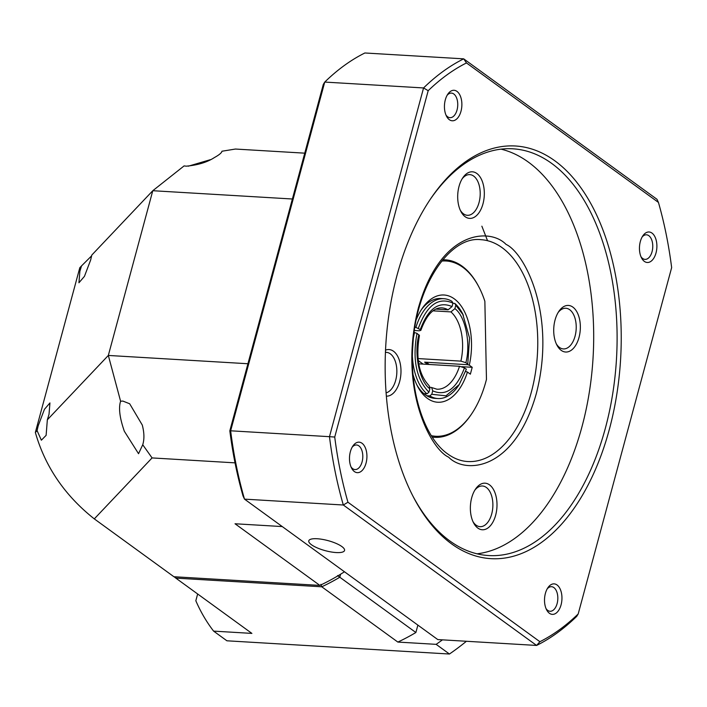 <?xml version="1.0" encoding="UTF-8"?>
<svg xmlns="http://www.w3.org/2000/svg" width="707" height="707" viewBox="0 0 707 707"><rect width="100%" height="100%" fill="white"/><g stroke="black" fill="none" stroke-linecap="round" stroke-linejoin="round"><path stroke-width="1.06" d="M210.306 159.702L188.265 166.198M304.744 153.163L235.413 149.044L221.927 151.236C221.751 152.765 219.258 154.86 214.451 157.528C207.275 162.23 197.88 165.111 186.25 166.18L184.094 165.906L152.783 190.713L91.795 255.068L90.682 259.92L84.451 276.349L78.937 282.773L79.864 271.338L81.535 265.894L79.803 267.723L35.35 432.463L37.082 430.634L41.368 440.196L46.114 435.362L47.342 419.799L49.013 414.364L49.941 402.928L44.444 409.318L38.196 425.773L37.082 430.634M91.654 255.819L81.535 265.894M292.371 199.003L152.783 190.713L108.33 355.444L120.597 401.223C118.449 407.921 119.686 417.934 124.335 431.261L138.545 453.708L142.734 444.747L152.076 457.924L94.296 518.885C64.788 495.501 45.142 466.691 35.35 432.463M120.597 401.223L122.877 401.072L129.673 403.768L142.275 425.031C144.29 432.693 144.44 439.268 142.734 444.747M452.931 303.294L454.769 303.4L455.821 305.212L454.893 308.65L450.925 311.902L433.011 310.841M417.987 358.573L460.902 361.127L465.851 362.691L467.76 364.078L467.186 364.679L424.624 362.152L427.7 364.388M429.953 387.197L431.668 387.551L432.711 390.856L431.783 394.294L446.011 395.823L459.241 384.537L466.364 369.222L464.464 367.843L459.515 366.27L418.712 363.849M487.538 240.698L481.865 226.187M247.927 363.743L108.33 355.444L47.342 419.799M282.261 526.574L235.033 523.763L319.864 585.405A188.91 145.978 -54 0 0 344.468 571.769M319.864 585.405L173.913 576.735L94.296 518.885M152.076 457.924L235.033 462.855M454.769 303.4A50.003 28.457 -86.6 0 1 462.652 313.758L469.554 338.034L467.76 364.078M423.131 364.114L418.208 360.535M414.929 327.359L415.91 327.421A50.003 28.457 -86.6 0 1 443.819 298.708A50.003 28.457 -86.6 0 1 451.914 301.323L452.966 303.135L452.038 306.573C438.747 300.89 428.168 308.561 420.294 329.586L420.824 330.39L419.154 330.788L414.443 330.514M415.91 327.421L420.294 329.586M435.857 309.109L448.07 309.834L452.038 306.573M423.908 393.666L426.948 393.843A50.003 28.457 -86.6 0 1 412.437 356.991M413.622 336.947A50.003 28.457 -86.6 0 1 414.523 332.564L414.161 332.546M426.948 393.843L428.928 392.217L429.856 388.779L429.158 385.722C418.836 374.825 415.601 358.087 419.445 335.507L416.997 333.351L414.523 332.564M431.783 394.294L429.803 395.92L426.763 395.734M459.241 384.537L458.375 385.828A50.003 28.457 -86.6 0 1 437.889 398.545A50.003 28.457 -86.6 0 1 429.803 395.92M455.821 305.212L463.368 315.136M418.385 328.198C426.904 305 438.428 296.648 452.966 303.135M428.928 392.217C416.229 378.917 412.252 359.297 416.997 333.351M431.341 435.671A87.792 49.958 93.4 0 0 471.604 413.94A87.792 49.958 93.4 0 0 485.939 381.373A87.792 49.958 93.4 0 0 486.46 379.385L484.861 301.288A87.792 49.958 93.4 0 0 479.125 287.404A87.792 49.958 93.4 0 0 441.716 261.06M416.405 319.317A53.714 30.56 -86.6 0 1 422.044 308.659A53.714 30.56 -86.6 0 1 459.356 303.665A53.714 30.56 -86.6 0 1 469.298 365.183L472.214 367.304L470.367 374.171L467.442 372.05A53.714 30.56 -86.6 0 1 417.448 386.075A53.714 30.56 -86.6 0 1 413.109 374.834M461.821 366.686L472.214 367.304M469.298 365.183L467.309 364.556M443.819 298.708L440.779 298.522A50.003 28.457 93.4 0 0 421.169 310.002M478.904 286.998A88.896 50.586 93.4 0 0 478.692 286.582A88.896 50.586 93.4 0 0 445.216 259.822A88.896 50.586 93.4 0 0 442.759 259.787M432.224 437.059A88.896 50.586 93.4 0 0 434.672 437.315A88.896 50.586 93.4 0 0 471.083 414.709A88.896 50.586 93.4 0 0 471.339 414.32M465.63 371.475L467.442 372.05M416.732 384.643A50.003 28.457 93.4 0 0 434.849 398.359L437.889 398.545M427.063 362.293L426.728 362.656L429.237 364.476M174.108 576.744A188.91 145.978 -54 0 0 175.813 578.114L175.751 576.841M320.898 584.362L321.765 586.792L175.813 578.114L251.895 633.401L213.602 631.121A214.84 166.012 126 0 1 195.83 600.756L197.651 593.986M442.458 639.844A214.84 166.012 126 0 1 436.139 644.342L397.847 642.071L321.765 586.792A188.91 145.978 -54 0 0 339.793 577.23L337.566 575.551M397.847 642.071A188.91 145.978 -54 0 0 415.875 632.518L339.793 577.23L340.606 574.199M436.139 644.342L449.449 654.019L226.92 640.798L213.602 631.121M417.872 625.112L415.875 632.518M449.449 654.019A214.84 166.012 -54 0 0 466.417 641.267M336.178 552.556A18.523 5.205 15.1 0 1 317.39 547.96A18.523 5.205 15.1 0 1 308.782 540.828A18.523 5.205 15.1 0 1 317.151 538.743A18.523 5.205 15.1 0 1 335.94 543.338A18.523 5.205 15.1 0 1 344.548 550.47A18.523 5.205 15.1 0 1 336.178 552.556M549.41 613.269A15.271 8.687 -86.6 0 1 546.573 609.77A15.271 8.687 -86.6 0 1 547.881 587.756A15.271 8.687 -86.6 0 1 557.045 584.963A15.271 8.687 -86.6 0 1 561.075 604.821A15.271 8.687 -86.6 0 1 549.41 613.269M546.007 608.541A12.311 7.008 93.4 0 0 547.722 610.38A12.311 7.008 93.4 0 0 550.064 611.263A12.311 7.008 93.4 0 0 557.558 601.516A12.311 7.008 93.4 0 0 553.873 587.57A12.311 7.008 93.4 0 0 551.522 586.686A12.311 7.008 93.4 0 0 547.174 588.904M449.334 119.686A15.271 8.687 -86.6 0 1 446.497 116.187A15.271 8.687 -86.6 0 1 447.805 94.172A15.271 8.687 -86.6 0 1 456.969 91.38A15.271 8.687 -86.6 0 1 460.999 111.238A15.271 8.687 -86.6 0 1 449.334 119.686M445.931 114.958A12.311 7.008 93.4 0 0 447.646 116.796A12.311 7.008 93.4 0 0 449.988 117.68A12.311 7.008 93.4 0 0 457.482 107.932A12.311 7.008 93.4 0 0 453.797 93.987A12.311 7.008 93.4 0 0 451.446 93.103A12.311 7.008 93.4 0 0 447.098 95.321M451.517 543.833A206.691 117.618 -86.6 0 1 413.1 496.455A206.691 117.618 -86.6 0 1 430.793 198.543A206.691 117.618 -86.6 0 1 554.862 160.825A206.691 117.618 -86.6 0 1 609.328 429.441A206.691 117.618 -86.6 0 1 451.517 543.833M412.526 495.342A203.731 115.93 93.4 0 0 449.829 540.943A203.731 115.93 93.4 0 0 488.678 555.552A203.731 115.93 93.4 0 0 612.624 394.267A203.731 115.93 93.4 0 0 551.69 163.423A203.731 115.93 93.4 0 0 512.84 148.806A203.731 115.93 93.4 0 0 430.095 199.586M354.393 471.569A15.271 8.687 -86.6 0 1 351.547 468.069A15.271 8.687 -86.6 0 1 352.855 446.055A15.271 8.687 -86.6 0 1 362.028 443.262A15.271 8.687 -86.6 0 1 366.049 463.112A15.271 8.687 -86.6 0 1 354.393 471.569M350.99 466.841A12.311 7.008 93.4 0 0 352.696 468.679A12.311 7.008 93.4 0 0 355.047 469.563A12.311 7.008 93.4 0 0 362.532 459.815A12.311 7.008 93.4 0 0 358.856 445.861A12.311 7.008 93.4 0 0 356.505 444.977A12.311 7.008 93.4 0 0 352.157 447.204M644.351 261.387A15.271 8.687 -86.6 0 1 641.514 257.887A15.271 8.687 -86.6 0 1 642.822 235.873A15.271 8.687 -86.6 0 1 651.995 233.089A15.271 8.687 -86.6 0 1 656.016 252.938A15.271 8.687 -86.6 0 1 644.351 261.387M640.949 256.659A12.311 7.008 93.4 0 0 642.663 258.497A12.311 7.008 93.4 0 0 645.014 259.381A12.311 7.008 93.4 0 0 652.499 249.633A12.311 7.008 93.4 0 0 648.814 235.687A12.311 7.008 93.4 0 0 646.472 234.804A12.311 7.008 93.4 0 0 642.115 237.022M558.159 312.476A20.37 11.595 -86.6 0 1 565.803 308.252A20.37 11.595 -86.6 0 1 569.692 309.71A20.37 11.595 -86.6 0 1 575.781 332.794A20.37 11.595 -86.6 0 1 563.391 348.922A20.37 11.595 -86.6 0 1 559.502 347.464A20.37 11.595 -86.6 0 1 556.294 343.823M474.804 490.216A20.37 11.595 -86.6 0 1 482.457 485.992A20.37 11.595 -86.6 0 1 486.345 487.459A20.37 11.595 -86.6 0 1 492.434 510.542A20.37 11.595 -86.6 0 1 480.044 526.671A20.37 11.595 -86.6 0 1 476.156 525.204A20.37 11.595 -86.6 0 1 472.939 521.572M385.43 352.386A20.37 11.595 -86.6 0 1 386.437 352.369A20.37 11.595 -86.6 0 1 390.317 353.827A20.37 11.595 -86.6 0 1 396.654 375.117A20.37 11.595 -86.6 0 1 386.102 392.845M462.131 178.844A20.37 11.595 -86.6 0 1 469.784 174.62A20.37 11.595 -86.6 0 1 473.672 176.087A20.37 11.595 -86.6 0 1 479.761 199.171A20.37 11.595 -86.6 0 1 467.371 215.299A20.37 11.595 -86.6 0 1 463.483 213.832A20.37 11.595 -86.6 0 1 460.275 210.2M477.031 553.811A203.731 115.93 93.4 0 0 590.69 382.734A203.731 115.93 93.4 0 0 528.279 162.036A203.731 115.93 93.4 0 0 501.069 149.159M561.199 350.354A23.34 13.283 -86.6 0 1 556.86 344.998A23.34 13.283 -86.6 0 1 558.857 311.372A23.34 13.283 -86.6 0 1 572.864 307.112A23.34 13.283 -86.6 0 1 579.015 337.433A23.34 13.283 -86.6 0 1 561.199 350.354M477.844 528.094A23.34 13.283 -86.6 0 1 473.513 522.747A23.34 13.283 -86.6 0 1 475.511 489.111A23.34 13.283 -86.6 0 1 489.518 484.852A23.34 13.283 -86.6 0 1 495.66 515.182A23.34 13.283 -86.6 0 1 477.844 528.094M385.527 350.159A23.34 13.283 -86.6 0 1 393.49 351.229A23.34 13.283 -86.6 0 1 400.489 377.6A23.34 13.283 -86.6 0 1 386.358 396.15M465.171 216.722A23.34 13.283 -86.6 0 1 460.84 211.375A23.34 13.283 -86.6 0 1 462.838 177.74A23.34 13.283 -86.6 0 1 476.845 173.48A23.34 13.283 -86.6 0 1 482.987 203.81A23.34 13.283 -86.6 0 1 465.171 216.722M229.828 430.819A301.889 171.783 93.4 0 0 243.04 495.996L244.498 499.133A305.592 173.895 -86.6 0 1 230.65 430.802L229.828 430.819L323.285 84.469L324.743 82.074A305.592 173.895 -86.6 0 1 364.883 52.981L463.704 58.849L656.98 199.286L658.438 202.423A301.889 171.783 -86.6 0 1 671.65 267.6L578.193 613.959L576.735 616.345A305.592 173.895 -86.6 0 1 536.595 645.438L437.774 639.57L244.498 499.133L343.319 505.01A305.592 173.895 -86.6 0 1 329.471 436.679L230.65 430.802L324.743 82.074L423.564 87.951A305.592 173.895 -86.6 0 1 463.704 58.849L466.479 62.941L658.438 202.423M578.193 613.959A301.889 171.783 -86.6 0 1 539.901 641.709L536.595 645.438L343.319 505.01L347.95 502.235A301.889 171.783 -86.6 0 1 334.729 437.05L329.471 436.679L423.564 87.951L428.186 90.699A301.889 171.783 -86.6 0 1 466.479 62.941M539.901 641.709L347.95 502.235M334.729 437.05L428.186 90.699M450.925 311.902A40.75 23.19 -86.6 0 1 460.902 361.127M459.515 366.27A40.75 23.19 -86.6 0 1 436.917 389.204L431.668 387.551M465.851 362.691C471.039 343.911 465.392 316.056 454.893 308.65M420.824 330.39C426.489 315.092 433.471 307.58 441.751 307.854A40.75 23.19 -86.6 0 1 448.07 309.834M418.906 334.738C413.71 353.518 419.357 381.373 429.856 388.779M432.711 390.856C446.002 396.539 456.589 388.868 464.464 367.843M506.053 244.401C489.96 227.592 440.434 229.784 418.376 307.943C397.935 387.277 430.236 448.927 448.636 457.182C464.729 473.99 514.254 471.799 536.313 393.631C556.754 314.306 524.453 252.655 506.053 244.401M480.893 239.682A111.123 63.232 -86.6 0 1 502.085 247.653A111.123 63.232 -86.6 0 1 535.323 373.561A111.123 63.232 -86.6 0 1 467.716 461.538C460.831 461.141 454.186 458.622 447.778 454C424.536 438.031 409.194 391.66 412.897 345.016C416.008 285.637 450.005 235.82 480.893 239.682M479.125 287.404L478.692 286.582M471.604 413.94L471.083 414.709M442.847 259.681L445.216 259.822M432.295 437.173L434.672 437.315"/></g></svg>
